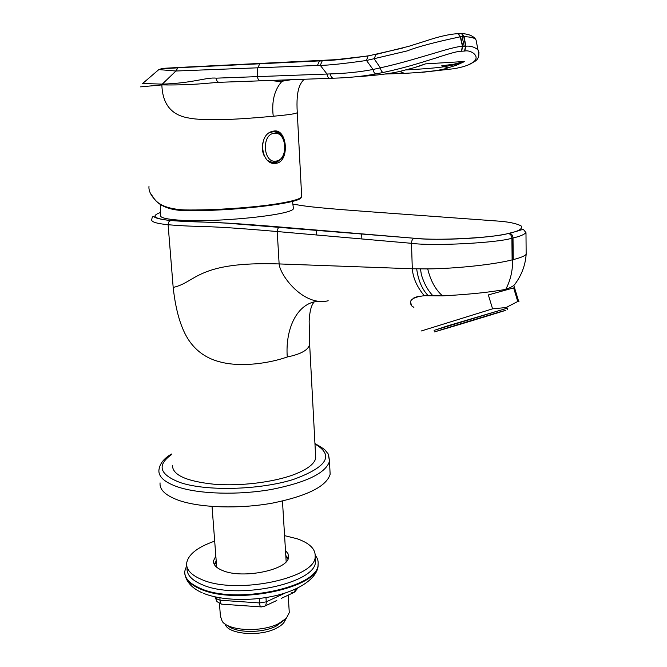 <?xml version="1.0" encoding="UTF-8"?>
<svg xmlns="http://www.w3.org/2000/svg" width="667" height="667" viewBox="0 0 667 667"><rect width="100%" height="100%" fill="white"/><g stroke="black" fill="none" stroke-linecap="round" stroke-linejoin="round"><path stroke-width="1" d="M292.955 204.21C305.628 205.895 302.076 206.737 365.958 211.472L496.265 220.952C507.921 221.677 516.2 223.328 521.102 225.913C522.945 228.698 519.009 231.132 509.305 233.217L508.187 233.467C495.056 237.752 434.409 240.962 414.224 238.252L279.873 226.988C198.566 220.193 206.236 223.228 170.752 220.519C154.119 218.759 150.675 216.083 160.439 212.506M413.899 307.354L411.697 305.886C408.104 300.542 412.289 297.157 424.262 295.714L442.554 295.881C479.598 293.822 493.43 291.362 505.686 289.428C510.263 280.982 512.598 271.369 512.681 260.589L512.681 259.746L512.123 259.888C493.947 264.574 456.361 268.618 427.73 268.909L412.298 268.768L411.497 243.313C411.572 240.695 412.431 239.019 414.074 238.294C441.137 240.737 487.719 238.344 508.471 233.5L509.588 233.25C524.329 229.281 521.727 229.315 523.62 229.681L525.98 232.7C523.712 234.842 519.385 236.593 513.006 237.944L511.889 238.202C497.941 242.888 433.008 246.323 411.497 243.313L277.214 231.541C196.023 224.429 205.061 227.78 168.101 224.737L173.178 287.427C196.415 282.383 196.882 261.214 279.123 263.932C280.09 275.571 303.543 306.753 328.206 300.767M424.262 295.714C417.017 286.977 413.031 277.989 412.298 268.768L279.123 263.932L277.205 231.107L278.064 228.289L279.873 226.988M512.448 238.077L512.681 259.746L513.231 259.613C520.493 257.762 524.796 256.011 526.146 254.344L526.138 252.368M309.396 339.603L309.638 344.147C308.688 349.825 301.226 354.102 287.26 356.978C285.201 329.39 296.665 303.21 317.901 301.251M172.461 465.358C172.47 474.996 186.318 481.282 214.007 484.225C240.412 486.368 273.595 482.283 294.105 474.529C307.279 469.41 314.49 463.932 315.724 458.104L315.533 454.569M173.178 287.427C175.788 311.281 181.174 329.131 189.32 340.979C196.857 351.717 207.145 358.704 220.185 361.939C240.887 367.492 269.318 363.332 287.26 356.978M505.686 289.428C511.047 287.46 514.207 285.618 515.157 283.892C521.694 274.971 525.354 265.124 526.155 254.335L525.98 232.7M442.554 295.881C435.476 289.67 430.54 280.682 427.73 268.909M416.683 268.884C418.251 280.448 422.119 289.403 428.281 295.756M420.468 268.934L421.352 274.587C423.995 283.458 427.881 290.545 433.016 295.84M285.601 618.993C284.859 622.428 281.707 625.546 276.146 628.347C259.605 637.077 227.43 634.217 225.129 624.02M284.476 619.976L276.013 626.196C261.881 633.525 234.984 633.008 227.389 625.354M289.136 610.347L289.278 612.614L286.351 618.251L278.539 623.662C261.681 632.433 229.115 631.09 222.278 621.494L220.41 616.1L219.46 603.577M507.279 308.162L434.1 330.357M507.287 308.196L447.607 325.863L434.109 330.398M513.632 287.902L488.352 294.922L513.632 287.902L517.759 301.492L506.045 307.545L492.571 308.838L421.077 331.04M517.759 301.492L519.009 301.276M488.352 294.922L492.571 308.838M418.134 296.323L413.54 298.116M492.021 314.29L498.174 312.456L492.021 314.29M483.817 316.758L491.337 314.499L483.817 316.758M474.679 319.51L483.025 316.992L474.679 319.51M465.291 322.361L473.837 319.768L465.291 322.361M456.345 325.087L466.016 322.194L456.345 325.087M448.499 327.497L459.38 324.212L448.499 327.497M442.296 329.415L453.593 325.988L442.296 329.415M438.144 330.715L449.066 327.397L438.144 330.715M436.301 331.324L446.081 328.331L436.301 331.324M436.818 331.174L445.206 328.664L436.827 331.216M439.628 330.365L447.265 328.081L439.645 330.407M444.505 328.923L450.9 327.005L444.522 328.973M451.084 326.955L445.047 328.814L451.1 327.005M458.946 324.604L451.759 326.805L458.954 324.646M467.575 322.003L459.713 324.42L467.584 322.044M476.438 319.36L468.376 321.802L476.438 319.36M484.976 316.758L475.829 319.501L484.976 316.758M492.646 314.407L482.241 317.542L492.646 314.407M498.949 312.456L487.936 315.799L498.949 312.456M503.443 311.055L492.546 314.374L503.443 311.055M505.803 310.297L495.739 313.373L505.803 310.297M505.803 310.247L497.165 312.865L505.803 310.247M503.393 310.922L495.348 313.382L503.393 310.922M498.699 312.306L491.812 314.424L498.699 312.306M500.092 311.873L434.567 331.891L500.092 311.873M473.578 320.102L484.842 316.725L473.578 320.102M468.342 321.636L476.096 319.318L468.342 321.636M475.187 319.51L480.173 318.034L475.187 319.51M461.814 323.612L473.245 320.093L461.814 323.612M491.921 314.524L478.814 318.501L491.921 314.524M493.505 313.982L482.008 317.509L493.505 313.982M489.011 315.283L480.307 317.967L489.011 315.283M479.548 318.117L488.227 315.516L479.548 318.117M467.709 321.694L478.372 318.467L467.709 321.694M456.828 325.021L468.426 321.544L456.828 325.021M449.925 327.163L463.14 323.161L449.925 327.163M448.774 327.58L460.005 324.137L448.766 327.547M453.527 326.196L461.872 323.628L453.51 326.146M462.815 323.42L454.319 325.963L462.798 323.353M474.229 319.968L463.957 323.07L474.229 319.968M160.072 482.883C159.388 489.828 165.708 495.681 179.014 500.45C200.459 507.854 239.245 509.088 272.303 503.143C307.195 496.015 326.471 486.393 330.14 474.27L329.915 469.851M160.614 204.627L160.539 215.249C159.705 217.284 164.574 218.801 175.146 219.81C209.838 223.462 293.272 215.224 293.438 208.513L292.421 200.792M293.313 207.212L293.438 208.513M187.052 568.192C186.61 574.687 191.612 580.157 202.059 584.625C236.385 600.392 316.091 583.417 315.441 561.689L315.224 557.729M214.207 564.307L216.208 560.989M285.784 555.444L288.211 558.412M214.691 541.12C197.507 547.123 188.161 554.494 186.643 563.223C186.193 569.66 191.196 575.087 201.651 579.506C236.001 595.122 315.816 578.247 315.166 556.712C315.741 549.149 309.713 543.163 297.073 538.753L284.576 535.643M285.484 550.542L287.986 553.635L288.544 557.028C288.778 569.676 242.905 579.381 222.636 570.543C216.266 567.959 213.215 564.724 213.498 560.83L215.833 556.07M315.266 555.311C317.559 558.179 318.501 561.239 318.084 564.482C318.793 587.16 235.901 604.886 200.292 588.361C189.486 583.7 184.317 577.989 184.767 571.235L186.702 565.541M214.432 564.707L216.325 562.556M285.876 557.012L288.044 558.846M260.822 606.878L222.019 604.185C221.002 604.327 220.352 603.01 220.077 600.233L219.893 597.815M291.829 592.354L293.847 592.513L296.131 588.769M262.023 606.278L264.024 606.47C265.599 605.919 266.341 604.377 266.25 601.851L265.975 597.574M221.477 604.144L217 601.642L215.633 598.382L220.077 600.233L259.538 602.943L266.25 601.851L285.326 592.971M479.114 53.043L477.972 49.758C474.32 46.907 470.302 45.723 465.925 46.206L462.473 46.373C459.146 46.206 450.167 48.358 435.534 52.843C417.133 58.171 403.51 62.615 380.382 67.851L373.028 69.476C359.947 71.969 345.756 73.453 330.44 73.912L216.183 78.164C206.703 77.03 193.188 83.2 162.256 84.125L142.688 83.483M476.972 44.764L476.08 40.087C475.187 38.036 471.177 36.902 464.057 36.66L460.255 36.81C435.101 42.138 417.417 46.84 407.203 50.909L366.508 60.48C343.772 63.69 328.364 65.316 320.293 65.358L175.946 71.01L158.829 69.593L160.163 69.168M422.486 72.286L454.961 68.601L460.689 67.325C488.361 60.422 471.719 49.15 464.749 51.051L461.306 51.234C458.337 51.067 449.833 53.335 435.784 58.037C418.309 63.465 405.253 67.726 383.433 72.428L376.346 73.854C363.115 76.33 348.808 77.772 333.442 78.197L260.589 80.815C258.854 80.674 257.821 79.323 257.495 76.747L257.729 68.201L259.655 63.924L260.313 63.765L178.506 67.717C152.568 68.951 155.519 68.718 187.344 67.025L342.438 59.338M274.104 131.015C287.143 128.773 289.711 160.013 277.197 163.115L275.988 163.365C261.189 166.116 257.003 134.842 272.411 131.357L274.104 131.015M291.262 79.706L282.033 81.241C274.42 89.72 271.486 101.384 273.245 116.241C289.003 114.832 297.015 113.59 297.274 112.515L297.215 111.406M273.245 116.241C242.113 119.135 205.903 121.511 188.369 117.934C171.311 115.049 162.481 104.052 161.864 84.926L140.604 86.86M148.983 186.418C148.558 190.545 150.634 195.056 155.211 199.958C160.23 205.845 169.977 209.171 184.434 209.938C212.748 210.43 254.185 207.604 278.331 203.602C292.446 201.251 300.258 198.983 301.776 196.798L301.701 195.514M273.795 163.373L277.197 163.115M274.104 130.982C277.289 131.316 279.957 133.108 282.108 136.36M281.557 158.696L275.654 163.056M178.406 210.213L184.801 210.597M219.143 82.324C210.914 82.691 192.896 85.426 162.273 84.901L161.839 84.109M283.258 79.998L282.033 81.241C277.297 81.324 273.904 81.049 271.844 80.407M260.589 80.815L219.26 82.316C217.492 82.158 216.467 80.774 216.183 78.164M354.385 76.93C377.072 75.404 393.088 73.345 402.434 70.735L414.157 67.692L425.488 63.874L418.601 66.383M441.762 65.783L453.885 64.199L464.716 61.481L456.903 65.032L448.391 67.726C441.871 70.252 427.213 72.136 404.41 73.378L399.75 71.319M402.434 70.735L403.527 70.494M416.225 67.059L425.488 63.874L464.716 61.481L454.169 64.791L444.155 66.725L441.854 65.775M448.391 67.726L444.155 66.725C436.985 67.859 424.237 68.926 405.903 69.927M464.749 51.051L465.925 46.206L464.057 36.66L461.839 33.592C472.211 34.15 475.313 38.453 476.08 40.087L477.972 49.758C479.823 55.103 478.739 59.021 474.704 61.497L468.167 64.982M368.359 55.836C346.065 59.021 330.899 60.655 322.87 60.739L260.313 63.765M402.71 48.049L368.026 55.978L329.631 60.397L178.506 67.717M272.586 131.774L269.685 132.633M262.706 142.963C261.839 147.524 262.314 151.784 264.124 155.745M268.009 160.714L272.853 162.598L274.571 162.606M170.752 220.519L170.602 220.552C151.317 218.392 154.952 216.016 153.26 216.667C152.585 216.483 152.093 217.4 151.768 219.435C150.809 221.778 156.253 223.545 168.101 224.737L168.701 222.036L170.585 220.552L225.955 223.086L414.224 238.252M508.187 233.467L508.496 233.508C510.547 234.1 511.681 235.668 511.889 238.202L512.123 259.888L512.681 260.589L513.231 259.613L513.006 237.944C512.798 235.409 511.664 233.85 509.613 233.258L509.305 233.217M497.123 221.019L496.265 220.952M361.873 238.969L361.664 233.85M316.508 234.992L316.258 230.04M171.511 454.019C163.949 458.362 159.763 463.665 158.938 469.943C158.246 476.688 164.557 482.374 177.897 486.985C199.375 494.147 238.277 495.281 271.436 489.453C306.436 482.474 325.788 473.086 329.49 461.306L328.472 455.119M171.552 454.569C156.503 465.324 159.455 474.679 180.407 482.625C206.57 491.396 259.355 490.012 293.105 479.548C327.264 467.117 334.551 455.286 314.974 444.047M184.792 573.378C185.218 579.531 190.403 584.742 200.342 589.003C235.951 605.544 318.834 587.802 318.117 565.099L318.184 562.706M264.024 606.47L261.306 606.92C260.372 607.07 259.788 605.744 259.538 602.943L259.246 598.516M214.932 596.832L215.633 598.382L215.524 596.965M162.273 84.901L162.256 84.125L175.946 71.01L177.856 67.859M184.434 209.938L184.917 210.597C231.132 211.581 301.042 203.343 301.15 197.457M155.211 199.958L155.536 200.517C160.605 205.836 168.276 209.079 178.556 210.23M403.802 73.395L384.784 74.037M404.11 73.387L399.5 71.369M454.961 68.601L455.411 68.509M460.689 67.325L461.372 67.159M464.474 51.067L465.649 46.223L463.748 36.677L461.514 33.592L459.113 33.675M461.581 51.217L462.748 46.357L460.563 36.793L458.321 33.709L455.703 33.767M461.306 51.234L462.473 46.373L460.255 36.81L457.996 33.709C448.841 33.95 435.359 37.777 428.414 40.112L408.763 46.323L375.671 54.519M383.433 72.428C381.916 72.186 380.899 70.66 380.382 67.851L374.345 59.063L375.629 54.544M376.346 73.854C374.646 73.678 373.545 72.219 373.028 69.476L366.508 60.48L367.984 56.003L368.801 55.753M333.442 78.197C331.741 78.047 330.74 76.622 330.44 73.912M330.04 78.314C328.331 78.164 327.33 76.747 327.03 74.045L320.293 65.358L322.194 60.905L322.87 60.739M317.417 65.508L319.36 61.047L330.749 60.313M464.199 46.29L462.156 36.735M458.321 33.709L459.405 33.667M274.287 133.317C261.281 134.034 263.09 163.507 275.905 161.097C288.644 160.138 287.06 131.349 274.287 133.317M315.724 458.104L309.638 344.147L309.154 321.319C309.605 311.547 311.247 305.144 314.074 302.118M410.497 301.926L411.689 305.886M212.039 506.445L216.683 567.233M282.466 501.075L286.168 561.697M288.211 595.147L289.278 612.614M513.798 285.334L518.626 301.267M507.203 307.921L507.729 309.655M330.14 474.27L329.49 461.306C328.889 455.711 328.147 452.901 327.255 452.868L326.038 451.234C324.787 450.575 328.097 451.042 314.949 443.563M315.441 561.689L315.166 556.712M213.657 562.906L213.498 560.83M202.118 592.73C193.33 588.911 187.76 583.492 185.409 576.455M318.084 564.482L318.117 565.099C318.134 574.654 306.386 587.152 280.173 594.514C254.877 601.467 222.386 601 203.785 593.43M293.847 592.513L281.399 598.332M276.805 600.483L264.782 606.111M294.556 592.188L297.932 587.91M142.354 83.742L158.829 69.593C161.756 68.793 158.563 68.926 177.881 67.851M301.692 196.915L297.274 112.515C296.557 101.167 297.232 92.63 299.3 86.902C300.509 83.717 302.168 81.166 304.277 79.24M150.217 192.905L155.253 200.225M269.501 132.75L273.12 131.741C279.34 132.016 283.333 135.968 285.092 143.597C284.834 151.009 286.985 157.295 275.137 162.531"/></g></svg>
